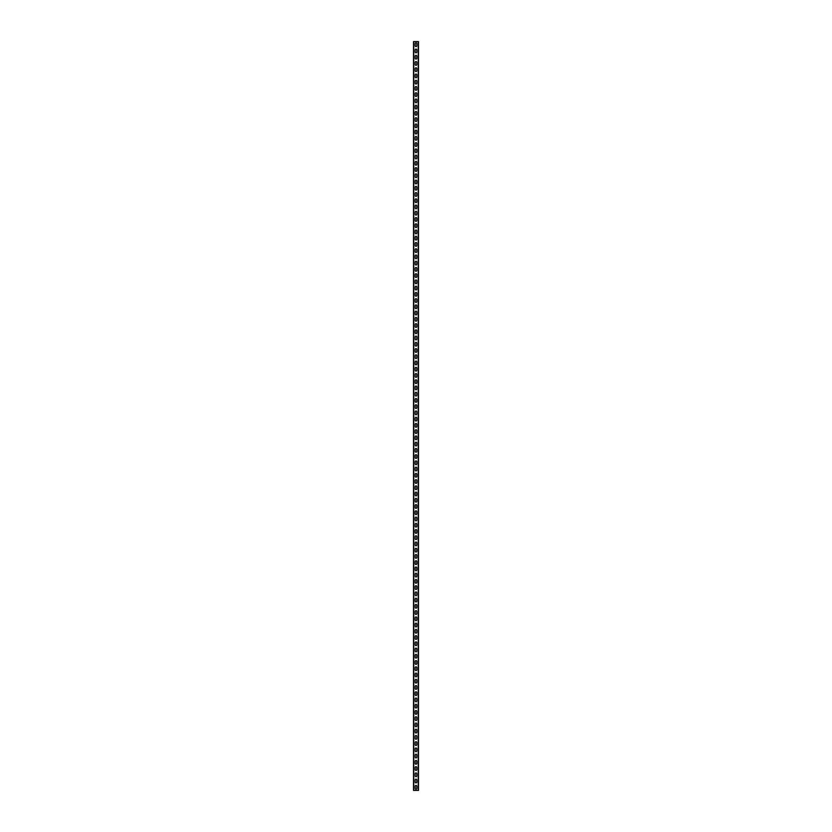 <?xml version="1.0" encoding="UTF-8"?>
<svg xmlns="http://www.w3.org/2000/svg" width="832" height="832" viewBox="0 0 832 832"><rect width="100%" height="100%" fill="white"/><g stroke="black" fill="none" stroke-linecap="round" stroke-linejoin="round"><path stroke-width="1.25" d="M418.496 41.6L418.496 790.4L413.504 790.4L413.504 41.6L418.496 41.6M415.189 786.219L415.189 788.341A0.811 0.811 0 0 0 416 789.152A0.811 0.811 0 0 0 416.811 788.341L416.811 786.219A0.811 0.811 0 0 0 416 785.408A0.811 0.811 0 0 0 415.189 786.219M415.189 779.979L415.189 782.101A0.811 0.811 0 0 0 416 782.912A0.811 0.811 0 0 0 416.811 782.101L416.811 779.979A0.811 0.811 0 0 0 416 779.168A0.811 0.811 0 0 0 415.189 779.979M415.189 773.739L415.189 775.861A0.811 0.811 0 0 0 416 776.672A0.811 0.811 0 0 0 416.811 775.861L416.811 773.739A0.811 0.811 0 0 0 416 772.928A0.811 0.811 0 0 0 415.189 773.739M415.189 767.499L415.189 769.621A0.811 0.811 0 0 0 416 770.432A0.811 0.811 0 0 0 416.811 769.621L416.811 767.499A0.811 0.811 0 0 0 416 766.688A0.811 0.811 0 0 0 415.189 767.499M415.189 761.259L415.189 763.381A0.811 0.811 0 0 0 416 764.192A0.811 0.811 0 0 0 416.811 763.381L416.811 761.259A0.811 0.811 0 0 0 416 760.448A0.811 0.811 0 0 0 415.189 761.259M415.189 755.019L415.189 757.141A0.811 0.811 0 0 0 416 757.952A0.811 0.811 0 0 0 416.811 757.141L416.811 755.019A0.811 0.811 0 0 0 416 754.208A0.811 0.811 0 0 0 415.189 755.019M415.189 748.779L415.189 750.901A0.811 0.811 0 0 0 416 751.712A0.811 0.811 0 0 0 416.811 750.901L416.811 748.779A0.811 0.811 0 0 0 416 747.968A0.811 0.811 0 0 0 415.189 748.779M415.189 742.539L415.189 744.661A0.811 0.811 0 0 0 416 745.472A0.811 0.811 0 0 0 416.811 744.661L416.811 742.539A0.811 0.811 0 0 0 416 741.728A0.811 0.811 0 0 0 415.189 742.539M415.189 736.299L415.189 738.421A0.811 0.811 0 0 0 416 739.232A0.811 0.811 0 0 0 416.811 738.421L416.811 736.299A0.811 0.811 0 0 0 416 735.488A0.811 0.811 0 0 0 415.189 736.299M415.189 730.059L415.189 732.181A0.811 0.811 0 0 0 416 732.992A0.811 0.811 0 0 0 416.811 732.181L416.811 730.059A0.811 0.811 0 0 0 416 729.248A0.811 0.811 0 0 0 415.189 730.059M415.189 723.819L415.189 725.941A0.811 0.811 0 0 0 416 726.752A0.811 0.811 0 0 0 416.811 725.941L416.811 723.819A0.811 0.811 0 0 0 416 723.008A0.811 0.811 0 0 0 415.189 723.819M415.189 717.579L415.189 719.701A0.811 0.811 0 0 0 416 720.512A0.811 0.811 0 0 0 416.811 719.701L416.811 717.579A0.811 0.811 0 0 0 416 716.768A0.811 0.811 0 0 0 415.189 717.579M415.189 711.339L415.189 713.461A0.811 0.811 0 0 0 416 714.272A0.811 0.811 0 0 0 416.811 713.461L416.811 711.339A0.811 0.811 0 0 0 416 710.528A0.811 0.811 0 0 0 415.189 711.339M415.189 705.099L415.189 707.221A0.811 0.811 0 0 0 416 708.032A0.811 0.811 0 0 0 416.811 707.221L416.811 705.099A0.811 0.811 0 0 0 416 704.288A0.811 0.811 0 0 0 415.189 705.099M415.189 698.859L415.189 700.981A0.811 0.811 0 0 0 416 701.792A0.811 0.811 0 0 0 416.811 700.981L416.811 698.859A0.811 0.811 0 0 0 416 698.048A0.811 0.811 0 0 0 415.189 698.859M415.189 692.619L415.189 694.741A0.811 0.811 0 0 0 416 695.552A0.811 0.811 0 0 0 416.811 694.741L416.811 692.619A0.811 0.811 0 0 0 416 691.808A0.811 0.811 0 0 0 415.189 692.619M415.189 686.379L415.189 688.501A0.811 0.811 0 0 0 416 689.312A0.811 0.811 0 0 0 416.811 688.501L416.811 686.379A0.811 0.811 0 0 0 416 685.568A0.811 0.811 0 0 0 415.189 686.379M415.189 680.139L415.189 682.261A0.811 0.811 0 0 0 416 683.072A0.811 0.811 0 0 0 416.811 682.261L416.811 680.139A0.811 0.811 0 0 0 416 679.328A0.811 0.811 0 0 0 415.189 680.139M415.189 673.899L415.189 676.021A0.811 0.811 0 0 0 416 676.832A0.811 0.811 0 0 0 416.811 676.021L416.811 673.899A0.811 0.811 0 0 0 416 673.088A0.811 0.811 0 0 0 415.189 673.899M415.189 667.659L415.189 669.781A0.811 0.811 0 0 0 416 670.592A0.811 0.811 0 0 0 416.811 669.781L416.811 667.659A0.811 0.811 0 0 0 416 666.848A0.811 0.811 0 0 0 415.189 667.659M415.189 661.419L415.189 663.541A0.811 0.811 0 0 0 416 664.352A0.811 0.811 0 0 0 416.811 663.541L416.811 661.419A0.811 0.811 0 0 0 416 660.608A0.811 0.811 0 0 0 415.189 661.419M415.189 655.179L415.189 657.301A0.811 0.811 0 0 0 416 658.112A0.811 0.811 0 0 0 416.811 657.301L416.811 655.179A0.811 0.811 0 0 0 416 654.368A0.811 0.811 0 0 0 415.189 655.179M415.189 648.939L415.189 651.061A0.811 0.811 0 0 0 416 651.872A0.811 0.811 0 0 0 416.811 651.061L416.811 648.939A0.811 0.811 0 0 0 416 648.128A0.811 0.811 0 0 0 415.189 648.939M415.189 642.699L415.189 644.821A0.811 0.811 0 0 0 416 645.632A0.811 0.811 0 0 0 416.811 644.821L416.811 642.699A0.811 0.811 0 0 0 416 641.888A0.811 0.811 0 0 0 415.189 642.699M415.189 636.459L415.189 638.581A0.811 0.811 0 0 0 416 639.392A0.811 0.811 0 0 0 416.811 638.581L416.811 636.459A0.811 0.811 0 0 0 416 635.648A0.811 0.811 0 0 0 415.189 636.459M415.189 630.219L415.189 632.341A0.811 0.811 0 0 0 416 633.152A0.811 0.811 0 0 0 416.811 632.341L416.811 630.219A0.811 0.811 0 0 0 416 629.408A0.811 0.811 0 0 0 415.189 630.219M415.189 623.979L415.189 626.101A0.811 0.811 0 0 0 416 626.912A0.811 0.811 0 0 0 416.811 626.101L416.811 623.979A0.811 0.811 0 0 0 416 623.168A0.811 0.811 0 0 0 415.189 623.979M415.189 617.739L415.189 619.861A0.811 0.811 0 0 0 416 620.672A0.811 0.811 0 0 0 416.811 619.861L416.811 617.739A0.811 0.811 0 0 0 416 616.928A0.811 0.811 0 0 0 415.189 617.739M415.189 611.499L415.189 613.621A0.811 0.811 0 0 0 416 614.432A0.811 0.811 0 0 0 416.811 613.621L416.811 611.499A0.811 0.811 0 0 0 416 610.688A0.811 0.811 0 0 0 415.189 611.499M415.189 605.259L415.189 607.381A0.811 0.811 0 0 0 416 608.192A0.811 0.811 0 0 0 416.811 607.381L416.811 605.259A0.811 0.811 0 0 0 416 604.448A0.811 0.811 0 0 0 415.189 605.259M415.189 599.019L415.189 601.141A0.811 0.811 0 0 0 416 601.952A0.811 0.811 0 0 0 416.811 601.141L416.811 599.019A0.811 0.811 0 0 0 416 598.208A0.811 0.811 0 0 0 415.189 599.019M415.189 592.779L415.189 594.901A0.811 0.811 0 0 0 416 595.712A0.811 0.811 0 0 0 416.811 594.901L416.811 592.779A0.811 0.811 0 0 0 416 591.968A0.811 0.811 0 0 0 415.189 592.779M415.189 586.539L415.189 588.661A0.811 0.811 0 0 0 416 589.472A0.811 0.811 0 0 0 416.811 588.661L416.811 586.539A0.811 0.811 0 0 0 416 585.728A0.811 0.811 0 0 0 415.189 586.539M415.189 580.299L415.189 582.421A0.811 0.811 0 0 0 416 583.232A0.811 0.811 0 0 0 416.811 582.421L416.811 580.299A0.811 0.811 0 0 0 416 579.488A0.811 0.811 0 0 0 415.189 580.299M415.189 574.059L415.189 576.181A0.811 0.811 0 0 0 416 576.992A0.811 0.811 0 0 0 416.811 576.181L416.811 574.059A0.811 0.811 0 0 0 416 573.248A0.811 0.811 0 0 0 415.189 574.059M415.189 567.819L415.189 569.941A0.811 0.811 0 0 0 416 570.752A0.811 0.811 0 0 0 416.811 569.941L416.811 567.819A0.811 0.811 0 0 0 416 567.008A0.811 0.811 0 0 0 415.189 567.819M415.189 561.579L415.189 563.701A0.811 0.811 0 0 0 416 564.512A0.811 0.811 0 0 0 416.811 563.701L416.811 561.579A0.811 0.811 0 0 0 416 560.768A0.811 0.811 0 0 0 415.189 561.579M415.189 555.339L415.189 557.461A0.811 0.811 0 0 0 416 558.272A0.811 0.811 0 0 0 416.811 557.461L416.811 555.339A0.811 0.811 0 0 0 416 554.528A0.811 0.811 0 0 0 415.189 555.339M415.189 549.099L415.189 551.221A0.811 0.811 0 0 0 416 552.032A0.811 0.811 0 0 0 416.811 551.221L416.811 549.099A0.811 0.811 0 0 0 416 548.288A0.811 0.811 0 0 0 415.189 549.099M415.189 542.859L415.189 544.981A0.811 0.811 0 0 0 416 545.792A0.811 0.811 0 0 0 416.811 544.981L416.811 542.859A0.811 0.811 0 0 0 416 542.048A0.811 0.811 0 0 0 415.189 542.859M415.189 536.619L415.189 538.741A0.811 0.811 0 0 0 416 539.552A0.811 0.811 0 0 0 416.811 538.741L416.811 536.619A0.811 0.811 0 0 0 416 535.808A0.811 0.811 0 0 0 415.189 536.619M415.189 530.379L415.189 532.501A0.811 0.811 0 0 0 416 533.312A0.811 0.811 0 0 0 416.811 532.501L416.811 530.379A0.811 0.811 0 0 0 416 529.568A0.811 0.811 0 0 0 415.189 530.379M415.189 524.139L415.189 526.261A0.811 0.811 0 0 0 416 527.072A0.811 0.811 0 0 0 416.811 526.261L416.811 524.139A0.811 0.811 0 0 0 416 523.328A0.811 0.811 0 0 0 415.189 524.139M415.189 517.899L415.189 520.021A0.811 0.811 0 0 0 416 520.832A0.811 0.811 0 0 0 416.811 520.021L416.811 517.899A0.811 0.811 0 0 0 416 517.088A0.811 0.811 0 0 0 415.189 517.899M415.189 511.659L415.189 513.781A0.811 0.811 0 0 0 416 514.592A0.811 0.811 0 0 0 416.811 513.781L416.811 511.659A0.811 0.811 0 0 0 416 510.848A0.811 0.811 0 0 0 415.189 511.659M415.189 505.419L415.189 507.541A0.811 0.811 0 0 0 416 508.352A0.811 0.811 0 0 0 416.811 507.541L416.811 505.419A0.811 0.811 0 0 0 416 504.608A0.811 0.811 0 0 0 415.189 505.419M415.189 499.179L415.189 501.301A0.811 0.811 0 0 0 416 502.112A0.811 0.811 0 0 0 416.811 501.301L416.811 499.179A0.811 0.811 0 0 0 416 498.368A0.811 0.811 0 0 0 415.189 499.179M415.189 492.939L415.189 495.061A0.811 0.811 0 0 0 416 495.872A0.811 0.811 0 0 0 416.811 495.061L416.811 492.939A0.811 0.811 0 0 0 416 492.128A0.811 0.811 0 0 0 415.189 492.939M415.189 486.699L415.189 488.821A0.811 0.811 0 0 0 416 489.632A0.811 0.811 0 0 0 416.811 488.821L416.811 486.699A0.811 0.811 0 0 0 416 485.888A0.811 0.811 0 0 0 415.189 486.699M415.189 480.459L415.189 482.581A0.811 0.811 0 0 0 416 483.392A0.811 0.811 0 0 0 416.811 482.581L416.811 480.459A0.811 0.811 0 0 0 416 479.648A0.811 0.811 0 0 0 415.189 480.459M415.189 474.219L415.189 476.341A0.811 0.811 0 0 0 416 477.152A0.811 0.811 0 0 0 416.811 476.341L416.811 474.219A0.811 0.811 0 0 0 416 473.408A0.811 0.811 0 0 0 415.189 474.219M415.189 467.979L415.189 470.101A0.811 0.811 0 0 0 416 470.912A0.811 0.811 0 0 0 416.811 470.101L416.811 467.979A0.811 0.811 0 0 0 416 467.168A0.811 0.811 0 0 0 415.189 467.979M415.189 461.739L415.189 463.861A0.811 0.811 0 0 0 416 464.672A0.811 0.811 0 0 0 416.811 463.861L416.811 461.739A0.811 0.811 0 0 0 416 460.928A0.811 0.811 0 0 0 415.189 461.739M415.189 455.499L415.189 457.621A0.811 0.811 0 0 0 416 458.432A0.811 0.811 0 0 0 416.811 457.621L416.811 455.499A0.811 0.811 0 0 0 416 454.688A0.811 0.811 0 0 0 415.189 455.499M415.189 449.259L415.189 451.381A0.811 0.811 0 0 0 416 452.192A0.811 0.811 0 0 0 416.811 451.381L416.811 449.259A0.811 0.811 0 0 0 416 448.448A0.811 0.811 0 0 0 415.189 449.259M415.189 443.019L415.189 445.141A0.811 0.811 0 0 0 416 445.952A0.811 0.811 0 0 0 416.811 445.141L416.811 443.019A0.811 0.811 0 0 0 416 442.208A0.811 0.811 0 0 0 415.189 443.019M415.189 436.779L415.189 438.901A0.811 0.811 0 0 0 416 439.712A0.811 0.811 0 0 0 416.811 438.901L416.811 436.779A0.811 0.811 0 0 0 416 435.968A0.811 0.811 0 0 0 415.189 436.779M415.189 430.539L415.189 432.661A0.811 0.811 0 0 0 416 433.472A0.811 0.811 0 0 0 416.811 432.661L416.811 430.539A0.811 0.811 0 0 0 416 429.728A0.811 0.811 0 0 0 415.189 430.539M415.189 424.299L415.189 426.421A0.811 0.811 0 0 0 416 427.232A0.811 0.811 0 0 0 416.811 426.421L416.811 424.299A0.811 0.811 0 0 0 416 423.488A0.811 0.811 0 0 0 415.189 424.299M415.189 418.059L415.189 420.181A0.811 0.811 0 0 0 416 420.992A0.811 0.811 0 0 0 416.811 420.181L416.811 418.059A0.811 0.811 0 0 0 416 417.248A0.811 0.811 0 0 0 415.189 418.059M415.189 411.819L415.189 413.941A0.811 0.811 0 0 0 416 414.752A0.811 0.811 0 0 0 416.811 413.941L416.811 411.819A0.811 0.811 0 0 0 416 411.008A0.811 0.811 0 0 0 415.189 411.819M415.189 405.579L415.189 407.701A0.811 0.811 0 0 0 416 408.512A0.811 0.811 0 0 0 416.811 407.701L416.811 405.579A0.811 0.811 0 0 0 416 404.768A0.811 0.811 0 0 0 415.189 405.579M415.189 399.339L415.189 401.461A0.811 0.811 0 0 0 416 402.272A0.811 0.811 0 0 0 416.811 401.461L416.811 399.339A0.811 0.811 0 0 0 416 398.528A0.811 0.811 0 0 0 415.189 399.339M415.189 393.099L415.189 395.221A0.811 0.811 0 0 0 416 396.032A0.811 0.811 0 0 0 416.811 395.221L416.811 393.099A0.811 0.811 0 0 0 416 392.288A0.811 0.811 0 0 0 415.189 393.099M415.189 386.859L415.189 388.981A0.811 0.811 0 0 0 416 389.792A0.811 0.811 0 0 0 416.811 388.981L416.811 386.859A0.811 0.811 0 0 0 416 386.048A0.811 0.811 0 0 0 415.189 386.859M415.189 380.619L415.189 382.741A0.811 0.811 0 0 0 416 383.552A0.811 0.811 0 0 0 416.811 382.741L416.811 380.619A0.811 0.811 0 0 0 416 379.808A0.811 0.811 0 0 0 415.189 380.619M415.189 374.379L415.189 376.501A0.811 0.811 0 0 0 416 377.312A0.811 0.811 0 0 0 416.811 376.501L416.811 374.379A0.811 0.811 0 0 0 416 373.568A0.811 0.811 0 0 0 415.189 374.379M415.189 368.139L415.189 370.261A0.811 0.811 0 0 0 416 371.072A0.811 0.811 0 0 0 416.811 370.261L416.811 368.139A0.811 0.811 0 0 0 416 367.328A0.811 0.811 0 0 0 415.189 368.139M415.189 361.899L415.189 364.021A0.811 0.811 0 0 0 416 364.832A0.811 0.811 0 0 0 416.811 364.021L416.811 361.899A0.811 0.811 0 0 0 416 361.088A0.811 0.811 0 0 0 415.189 361.899M415.189 355.659L415.189 357.781A0.811 0.811 0 0 0 416 358.592A0.811 0.811 0 0 0 416.811 357.781L416.811 355.659A0.811 0.811 0 0 0 416 354.848A0.811 0.811 0 0 0 415.189 355.659M415.189 349.419L415.189 351.541A0.811 0.811 0 0 0 416 352.352A0.811 0.811 0 0 0 416.811 351.541L416.811 349.419A0.811 0.811 0 0 0 416 348.608A0.811 0.811 0 0 0 415.189 349.419M415.189 343.179L415.189 345.301A0.811 0.811 0 0 0 416 346.112A0.811 0.811 0 0 0 416.811 345.301L416.811 343.179A0.811 0.811 0 0 0 416 342.368A0.811 0.811 0 0 0 415.189 343.179M415.189 336.939L415.189 339.061A0.811 0.811 0 0 0 416 339.872A0.811 0.811 0 0 0 416.811 339.061L416.811 336.939A0.811 0.811 0 0 0 416 336.128A0.811 0.811 0 0 0 415.189 336.939M415.189 330.699L415.189 332.821A0.811 0.811 0 0 0 416 333.632A0.811 0.811 0 0 0 416.811 332.821L416.811 330.699A0.811 0.811 0 0 0 416 329.888A0.811 0.811 0 0 0 415.189 330.699M415.189 324.459L415.189 326.581A0.811 0.811 0 0 0 416 327.392A0.811 0.811 0 0 0 416.811 326.581L416.811 324.459A0.811 0.811 0 0 0 416 323.648A0.811 0.811 0 0 0 415.189 324.459M415.189 318.219L415.189 320.341A0.811 0.811 0 0 0 416 321.152A0.811 0.811 0 0 0 416.811 320.341L416.811 318.219A0.811 0.811 0 0 0 416 317.408A0.811 0.811 0 0 0 415.189 318.219M415.189 311.979L415.189 314.101A0.811 0.811 0 0 0 416 314.912A0.811 0.811 0 0 0 416.811 314.101L416.811 311.979A0.811 0.811 0 0 0 416 311.168A0.811 0.811 0 0 0 415.189 311.979M415.189 305.739L415.189 307.861A0.811 0.811 0 0 0 416 308.672A0.811 0.811 0 0 0 416.811 307.861L416.811 305.739A0.811 0.811 0 0 0 416 304.928A0.811 0.811 0 0 0 415.189 305.739M415.189 299.499L415.189 301.621A0.811 0.811 0 0 0 416 302.432A0.811 0.811 0 0 0 416.811 301.621L416.811 299.499A0.811 0.811 0 0 0 416 298.688A0.811 0.811 0 0 0 415.189 299.499M415.189 293.259L415.189 295.381A0.811 0.811 0 0 0 416 296.192A0.811 0.811 0 0 0 416.811 295.381L416.811 293.259A0.811 0.811 0 0 0 416 292.448A0.811 0.811 0 0 0 415.189 293.259M415.189 287.019L415.189 289.141A0.811 0.811 0 0 0 416 289.952A0.811 0.811 0 0 0 416.811 289.141L416.811 287.019A0.811 0.811 0 0 0 416 286.208A0.811 0.811 0 0 0 415.189 287.019M415.189 280.779L415.189 282.901A0.811 0.811 0 0 0 416 283.712A0.811 0.811 0 0 0 416.811 282.901L416.811 280.779A0.811 0.811 0 0 0 416 279.968A0.811 0.811 0 0 0 415.189 280.779M415.189 274.539L415.189 276.661A0.811 0.811 0 0 0 416 277.472A0.811 0.811 0 0 0 416.811 276.661L416.811 274.539A0.811 0.811 0 0 0 416 273.728A0.811 0.811 0 0 0 415.189 274.539M415.189 268.299L415.189 270.421A0.811 0.811 0 0 0 416 271.232A0.811 0.811 0 0 0 416.811 270.421L416.811 268.299A0.811 0.811 0 0 0 416 267.488A0.811 0.811 0 0 0 415.189 268.299M415.189 262.059L415.189 264.181A0.811 0.811 0 0 0 416 264.992A0.811 0.811 0 0 0 416.811 264.181L416.811 262.059A0.811 0.811 0 0 0 416 261.248A0.811 0.811 0 0 0 415.189 262.059M415.189 255.819L415.189 257.941A0.811 0.811 0 0 0 416 258.752A0.811 0.811 0 0 0 416.811 257.941L416.811 255.819A0.811 0.811 0 0 0 416 255.008A0.811 0.811 0 0 0 415.189 255.819M415.189 249.579L415.189 251.701A0.811 0.811 0 0 0 416 252.512A0.811 0.811 0 0 0 416.811 251.701L416.811 249.579A0.811 0.811 0 0 0 416 248.768A0.811 0.811 0 0 0 415.189 249.579M415.189 243.339L415.189 245.461A0.811 0.811 0 0 0 416 246.272A0.811 0.811 0 0 0 416.811 245.461L416.811 243.339A0.811 0.811 0 0 0 416 242.528A0.811 0.811 0 0 0 415.189 243.339M415.189 237.099L415.189 239.221A0.811 0.811 0 0 0 416 240.032A0.811 0.811 0 0 0 416.811 239.221L416.811 237.099A0.811 0.811 0 0 0 416 236.288A0.811 0.811 0 0 0 415.189 237.099M415.189 230.859L415.189 232.981A0.811 0.811 0 0 0 416 233.792A0.811 0.811 0 0 0 416.811 232.981L416.811 230.859A0.811 0.811 0 0 0 416 230.048A0.811 0.811 0 0 0 415.189 230.859M415.189 224.619L415.189 226.741A0.811 0.811 0 0 0 416 227.552A0.811 0.811 0 0 0 416.811 226.741L416.811 224.619A0.811 0.811 0 0 0 416 223.808A0.811 0.811 0 0 0 415.189 224.619M415.189 218.379L415.189 220.501A0.811 0.811 0 0 0 416 221.312A0.811 0.811 0 0 0 416.811 220.501L416.811 218.379A0.811 0.811 0 0 0 416 217.568A0.811 0.811 0 0 0 415.189 218.379M415.189 212.139L415.189 214.261A0.811 0.811 0 0 0 416 215.072A0.811 0.811 0 0 0 416.811 214.261L416.811 212.139A0.811 0.811 0 0 0 416 211.328A0.811 0.811 0 0 0 415.189 212.139M415.189 205.899L415.189 208.021A0.811 0.811 0 0 0 416 208.832A0.811 0.811 0 0 0 416.811 208.021L416.811 205.899A0.811 0.811 0 0 0 416 205.088A0.811 0.811 0 0 0 415.189 205.899M415.189 199.659L415.189 201.781A0.811 0.811 0 0 0 416 202.592A0.811 0.811 0 0 0 416.811 201.781L416.811 199.659A0.811 0.811 0 0 0 416 198.848A0.811 0.811 0 0 0 415.189 199.659M415.189 193.419L415.189 195.541A0.811 0.811 0 0 0 416 196.352A0.811 0.811 0 0 0 416.811 195.541L416.811 193.419A0.811 0.811 0 0 0 416 192.608A0.811 0.811 0 0 0 415.189 193.419M415.189 187.179L415.189 189.301A0.811 0.811 0 0 0 416 190.112A0.811 0.811 0 0 0 416.811 189.301L416.811 187.179A0.811 0.811 0 0 0 416 186.368A0.811 0.811 0 0 0 415.189 187.179M415.189 180.939L415.189 183.061A0.811 0.811 0 0 0 416 183.872A0.811 0.811 0 0 0 416.811 183.061L416.811 180.939A0.811 0.811 0 0 0 416 180.128A0.811 0.811 0 0 0 415.189 180.939M415.189 174.699L415.189 176.821A0.811 0.811 0 0 0 416 177.632A0.811 0.811 0 0 0 416.811 176.821L416.811 174.699A0.811 0.811 0 0 0 416 173.888A0.811 0.811 0 0 0 415.189 174.699M415.189 168.459L415.189 170.581A0.811 0.811 0 0 0 416 171.392A0.811 0.811 0 0 0 416.811 170.581L416.811 168.459A0.811 0.811 0 0 0 416 167.648A0.811 0.811 0 0 0 415.189 168.459M415.189 162.219L415.189 164.341A0.811 0.811 0 0 0 416 165.152A0.811 0.811 0 0 0 416.811 164.341L416.811 162.219A0.811 0.811 0 0 0 416 161.408A0.811 0.811 0 0 0 415.189 162.219M415.189 155.979L415.189 158.101A0.811 0.811 0 0 0 416 158.912A0.811 0.811 0 0 0 416.811 158.101L416.811 155.979A0.811 0.811 0 0 0 416 155.168A0.811 0.811 0 0 0 415.189 155.979M415.189 149.739L415.189 151.861A0.811 0.811 0 0 0 416 152.672A0.811 0.811 0 0 0 416.811 151.861L416.811 149.739A0.811 0.811 0 0 0 416 148.928A0.811 0.811 0 0 0 415.189 149.739M415.189 143.499L415.189 145.621A0.811 0.811 0 0 0 416 146.432A0.811 0.811 0 0 0 416.811 145.621L416.811 143.499A0.811 0.811 0 0 0 416 142.688A0.811 0.811 0 0 0 415.189 143.499M415.189 137.259L415.189 139.381A0.811 0.811 0 0 0 416 140.192A0.811 0.811 0 0 0 416.811 139.381L416.811 137.259A0.811 0.811 0 0 0 416 136.448A0.811 0.811 0 0 0 415.189 137.259M415.189 131.019L415.189 133.141A0.811 0.811 0 0 0 416 133.952A0.811 0.811 0 0 0 416.811 133.141L416.811 131.019A0.811 0.811 0 0 0 416 130.208A0.811 0.811 0 0 0 415.189 131.019M415.189 124.779L415.189 126.901A0.811 0.811 0 0 0 416 127.712A0.811 0.811 0 0 0 416.811 126.901L416.811 124.779A0.811 0.811 0 0 0 416 123.968A0.811 0.811 0 0 0 415.189 124.779M415.189 118.539L415.189 120.661A0.811 0.811 0 0 0 416 121.472A0.811 0.811 0 0 0 416.811 120.661L416.811 118.539A0.811 0.811 0 0 0 416 117.728A0.811 0.811 0 0 0 415.189 118.539M415.189 112.299L415.189 114.421A0.811 0.811 0 0 0 416 115.232A0.811 0.811 0 0 0 416.811 114.421L416.811 112.299A0.811 0.811 0 0 0 416 111.488A0.811 0.811 0 0 0 415.189 112.299M415.189 106.059L415.189 108.181A0.811 0.811 0 0 0 416 108.992A0.811 0.811 0 0 0 416.811 108.181L416.811 106.059A0.811 0.811 0 0 0 416 105.248A0.811 0.811 0 0 0 415.189 106.059M415.189 99.819L415.189 101.941A0.811 0.811 0 0 0 416 102.752A0.811 0.811 0 0 0 416.811 101.941L416.811 99.819A0.811 0.811 0 0 0 416 99.008A0.811 0.811 0 0 0 415.189 99.819M415.189 93.579L415.189 95.701A0.811 0.811 0 0 0 416 96.512A0.811 0.811 0 0 0 416.811 95.701L416.811 93.579A0.811 0.811 0 0 0 416 92.768A0.811 0.811 0 0 0 415.189 93.579M415.189 87.339L415.189 89.461A0.811 0.811 0 0 0 416 90.272A0.811 0.811 0 0 0 416.811 89.461L416.811 87.339A0.811 0.811 0 0 0 416 86.528A0.811 0.811 0 0 0 415.189 87.339M415.189 81.099L415.189 83.221A0.811 0.811 0 0 0 416 84.032A0.811 0.811 0 0 0 416.811 83.221L416.811 81.099A0.811 0.811 0 0 0 416 80.288A0.811 0.811 0 0 0 415.189 81.099M415.189 74.859L415.189 76.981A0.811 0.811 0 0 0 416 77.792A0.811 0.811 0 0 0 416.811 76.981L416.811 74.859A0.811 0.811 0 0 0 416 74.048A0.811 0.811 0 0 0 415.189 74.859M415.189 68.619L415.189 70.741A0.811 0.811 0 0 0 416 71.552A0.811 0.811 0 0 0 416.811 70.741L416.811 68.619A0.811 0.811 0 0 0 416 67.808A0.811 0.811 0 0 0 415.189 68.619M415.189 62.379L415.189 64.501A0.811 0.811 0 0 0 416 65.312A0.811 0.811 0 0 0 416.811 64.501L416.811 62.379A0.811 0.811 0 0 0 416 61.568A0.811 0.811 0 0 0 415.189 62.379M415.189 56.139L415.189 58.261A0.811 0.811 0 0 0 416 59.072A0.811 0.811 0 0 0 416.811 58.261L416.811 56.139A0.811 0.811 0 0 0 416 55.328A0.811 0.811 0 0 0 415.189 56.139M415.189 49.899L415.189 52.021A0.811 0.811 0 0 0 416 52.832A0.811 0.811 0 0 0 416.811 52.021L416.811 49.899A0.811 0.811 0 0 0 416 49.088A0.811 0.811 0 0 0 415.189 49.899M415.189 43.659L415.189 45.781A0.811 0.811 0 0 0 416 46.592A0.811 0.811 0 0 0 416.811 45.781L416.811 43.659A0.811 0.811 0 0 0 416 42.848A0.811 0.811 0 0 0 415.189 43.659M418.226 41.6L418.226 790.4M413.774 41.6L413.774 790.4"/></g></svg>
